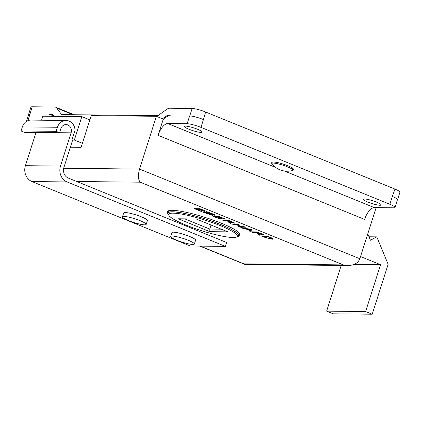 <?xml version="1.0" encoding="UTF-8"?>
<svg xmlns="http://www.w3.org/2000/svg" width="421" height="421" viewBox="0 0 421 421"><rect width="100%" height="100%" fill="white"/><g stroke="black" fill="none" stroke-linecap="round" stroke-linejoin="round"><path stroke-width="0.63" d="M36.001 132.473L25.402 165.69A12.409 10.951 90.6 0 0 31.97 181.562L190.308 246.011L225.403 246.385L67.065 181.93A12.409 10.951 -89.4 0 1 60.492 166.058L71.096 132.831A6.173 5.447 90.6 0 0 66.039 124.574A6.173 5.447 90.6 0 0 60.85 128.663L59.556 132.72L56.14 131.331L57.44 127.274A10.288 9.078 -89.4 0 1 66.081 120.464A10.288 9.078 -89.4 0 1 75.049 130.336L71.954 140.025L72.575 140.277L63.908 167.447A8.294 7.32 90.6 0 0 68.302 178.057L226.635 242.512L225.403 246.385M66.081 120.464L30.991 120.09A10.288 9.078 90.6 0 0 22.345 126.905L21.05 130.963L24.465 132.352L59.556 132.72M170.642 236.47L171.879 232.597A12.441 1.926 17.7 0 1 184.319 234.544A12.441 1.926 17.7 0 1 195.586 240.159L194.349 244.033A12.441 1.926 17.7 0 1 179.435 241.249A12.441 1.926 17.7 0 1 170.642 236.47A12.441 1.926 17.7 0 1 183.082 238.418A12.441 1.926 17.7 0 1 194.349 244.033M122.453 216.852L123.69 212.979A12.441 1.926 17.7 0 1 130.815 213.442A12.441 1.926 17.7 0 1 143.208 217.604A12.441 1.926 17.7 0 1 147.397 220.546L146.161 224.419A12.441 1.926 17.7 0 1 133.72 222.467A12.441 1.926 17.7 0 1 122.453 216.852A12.441 1.926 17.7 0 1 129.579 217.315A12.441 1.926 17.7 0 1 141.972 221.478A12.441 1.926 17.7 0 1 146.161 224.419M56.14 131.331L21.05 130.963M71.954 140.025L74.354 140.051L82.374 143.314M89.852 119.896L81.832 116.628L74.354 140.051M81.832 116.628L42.837 116.222L41.568 120.206M292.311 169.284A10.741 1.663 -162.3 0 0 286.012 165.053A10.741 1.663 -162.3 0 0 272.908 162.143M275.655 167.437L167.795 123.532L187.15 123.737A10.62 1.642 17.7 0 1 200.954 127.374L389.857 204.269A10.62 1.642 17.7 0 1 394.982 207.442A10.62 1.642 17.7 0 1 393.677 207.806L374.322 207.6L284.454 171.015M200.985 132.41A9.325 1.442 17.7 0 1 190.771 129.942A9.325 1.442 17.7 0 1 184.366 126.426A9.325 1.442 17.7 0 1 193.686 127.884A9.325 1.442 17.7 0 1 202.127 132.094A9.325 1.442 17.7 0 1 200.985 132.41M379.974 205.269A9.325 1.442 17.7 0 1 369.759 202.801A9.325 1.442 17.7 0 1 363.355 199.286A9.325 1.442 17.7 0 1 372.674 200.743A9.325 1.442 17.7 0 1 381.121 204.953A9.325 1.442 17.7 0 1 379.974 205.269M167.795 123.532A12.609 5.599 -67.9 0 0 158.08 135.336L163.264 119.096L156.38 116.296L91.22 115.612L81.095 147.339L70.36 147.224M156.38 116.296L139.54 169.068L63.687 168.274M376.148 207.621L359.834 258.747L139.54 169.068C137.888 175.147 138.093 179.514 140.151 182.177L343.373 264.898L347.946 265.519C354.135 265.33 358.097 263.072 359.834 258.747M261.957 234.55C262.557 234.571 262.151 234.281 260.746 233.697L257.61 232.418L255.752 232.403L258.573 233.55L261.957 234.55L262.399 233.865M255.752 232.403L255.921 231.882M258.994 233.95L260.031 235.386L258.389 234.718L257.336 233.308L255.11 232.392L252.616 232.366L251.3 231.834L256.915 231.892L261.315 233.681C263.704 234.65 264.367 235.123 263.309 235.102L259.062 233.744M252.616 232.366L252.784 231.85M255.11 232.392L255.279 231.876M255.579 231.876L255.884 232.003M258.415 233.481L258.589 234.092L259.783 234.581M258.389 234.718L258.589 234.092M262.262 234.297L263.067 234.444M263.741 234.986L263.309 235.102L263.451 234.655M232.708 222.646C233.308 222.662 232.902 222.377 231.497 221.788L228.361 220.515L226.503 220.493L229.324 221.641L232.708 222.646L233.15 221.962M226.503 220.493L226.672 219.972M229.745 222.046L230.782 223.477L229.14 222.809L228.087 221.404L227.382 221.104L225.861 220.488L223.367 220.462L222.051 219.925L227.666 219.983L232.066 221.778C234.455 222.746 235.118 223.219 234.06 223.198L229.813 221.835M223.367 220.462L223.535 219.941M225.861 220.488L226.03 219.967M226.33 219.972L226.635 220.094M229.166 221.578L229.34 222.188L230.534 222.672M229.14 222.809L229.34 222.188M233.013 222.388L233.818 222.535M234.492 223.083L234.06 223.198L234.202 222.751M214.599 216.189L214.926 216.32M220.225 219.183L212.821 216.168L218.436 216.226L225.614 219.152L219.088 216.757L217.373 216.736L222.862 218.973L222.199 218.967L216.704 216.731L214.799 216.71L220.299 218.952M214.799 216.71L214.963 216.189M216.704 216.731L216.873 216.21M217.173 216.215L217.494 216.347M217.373 216.736L217.536 216.215M213.3 214.742C214.036 214.805 213.521 214.478 211.742 213.768L209.763 212.958L208.069 212.942L213.3 214.742L213.752 214.052M208.069 212.942L208.232 212.421M211.263 214.889C211.942 214.905 211.421 214.563 209.695 213.868L207.406 212.937L205.474 212.915L211.263 214.889L211.721 214.2M208.195 212.552L207.869 212.421M207.406 212.937L207.569 212.416M205.474 212.915L205.643 212.395M205.274 212.389L205.601 212.521M212.1 214.689L212.61 215.436L203.496 212.373L209.111 212.431L212.826 213.947C214.947 214.826 215.563 215.268 214.678 215.268L212.152 214.526M211.579 214.647L212.252 214.763M213 215.341L212.61 215.436L212.737 215.042M213.626 214.442L214.268 214.578M215.031 215.168L214.678 215.268L214.799 214.878M196.118 208.663L196.444 208.795M201.743 211.658L194.339 208.642L199.954 208.705L207.132 211.626L200.606 209.232L198.891 209.216L204.38 211.453L198.228 209.205L196.318 209.19L201.817 211.426M196.318 209.19L196.481 208.669M198.228 209.205L198.391 208.69M198.691 208.69L199.012 208.821M198.891 209.216L199.054 208.695M233.402 224.546L232.087 224.009L237.702 224.072L239.017 224.603L236.713 224.582L241.849 226.672L244.154 226.698L245.469 227.229L239.854 227.172L238.539 226.64L241.186 226.666L236.049 224.572L233.402 224.546L233.571 224.025M236.049 224.572L236.213 224.056M236.513 224.056L236.834 224.188M239.854 227.172L240.023 226.656M241.217 226.561L241.586 226.566M236.713 224.582L236.876 224.061M250.469 229.503L246.117 228.808L249.485 230.182L250.537 229.292M248.858 229.271L248.953 228.987M246.117 228.808L246.211 228.519M242.349 228.187L240.959 227.624L250.379 229.229L251.8 229.808L250.237 231.397L248.743 230.792L249.29 230.34L245.138 228.65L242.349 228.187L242.449 227.877M245.138 228.65L245.232 228.35M249.3 230.313L250.437 230.776L251.505 229.687M250.237 231.397L250.437 230.776M267.551 236.481L263.262 236.439L268.198 238.291L271.824 238.56L267.624 236.249M263.262 236.439L263.425 235.918M263.062 235.913L263.388 236.044M273.05 238.649L272.319 239.265L264.867 237.355L261.283 235.897L266.898 235.955L272.003 238.065L273.324 239.044M271.792 238.602L273.013 238.623M167.842 212.789A37.958 5.873 17.7 0 1 167.579 211.6A37.958 5.873 17.7 0 1 205.522 217.541A37.958 5.873 17.7 0 1 239.896 234.676A37.958 5.873 17.7 0 1 238.954 235.507M189.766 115.928L189.645 115.928A10.62 1.642 17.7 0 1 203.448 119.569L205.611 112.007A10.351 1.6 -162.3 0 0 192.15 108.46L189.766 115.928A10.351 1.6 17.7 0 1 203.227 119.48M168.216 116.096L167.226 115.691L170.289 115.722A20.903 9.278 -67.9 0 0 163.09 119.643M392.572 196.554A10.351 1.6 17.7 0 1 397.566 199.649L399.95 192.176A10.351 1.6 -162.3 0 0 394.956 189.082L392.351 196.465A10.62 1.642 17.7 0 1 397.471 199.638L394.982 207.442M158.08 135.336L364.612 219.404A12.609 5.599 112.1 0 1 374.322 207.6M26.46 121.406L28.628 114.623A10.62 1.642 17.7 0 1 29.928 114.265L32.191 106.781L54.725 107.018A11.92 5.289 112.1 0 1 55.635 107.197A11.92 5.289 112.1 0 1 56.756 108.092L73.059 114.728M52.841 116.328A20.903 9.278 -67.9 0 0 50.894 114.765A20.903 9.278 -67.9 0 0 49.636 114.47L52.914 114.728M343.373 264.898L243.896 263.856L245.29 264.441L347.946 265.519M162.469 118.775L166.321 116.033L167.347 116.454M167.226 115.691A3.984 1.768 -67.9 0 0 166.321 116.033M62.224 114.612L61.334 114.254A3.984 1.768 -67.9 0 0 61.708 114.554A3.984 1.768 -67.9 0 0 62.013 114.612L157.533 115.617A3.984 1.768 -67.9 0 0 158.438 115.275L166.905 109.249A11.92 5.289 112.1 0 1 169.61 108.223L192.15 108.46M61.334 114.254L56.756 108.092M54.13 116.338L53.03 114.859A3.984 1.768 -67.9 0 0 52.651 114.559A3.984 1.768 -67.9 0 0 52.351 114.496M28.56 114.844A10.351 1.6 17.7 0 1 28.533 114.612A10.351 1.6 17.7 0 1 29.807 114.259M326.628 311.13L365.617 311.54L372.206 314.219L333.211 313.813L326.628 311.13L341.205 265.451M372.206 314.219L388.141 264.283L376.784 236.86L370.443 240.244L367.786 233.829M360.534 256.542L380.568 264.698L365.617 311.54M380.568 264.698L354.087 264.42M369.007 236.776L376.784 236.86M236.628 236.965L237.86 236.349A36.995 5.726 -162.3 0 0 220.715 224.572A36.995 5.726 -162.3 0 0 183.935 213.347A36.995 5.726 -162.3 0 0 168.242 214.131L168.884 215.347A36.001 5.568 17.7 0 1 184.156 214.584A36.001 5.568 17.7 0 1 219.946 225.503A36.001 5.568 17.7 0 1 236.628 236.965A36.001 5.568 17.7 0 1 201.333 230.629A36.001 5.568 17.7 0 1 168.884 215.347M209.884 231.671L227.803 231.855L196.165 218.978L178.246 218.788L209.884 231.671L209.763 229.05L211.042 225.035M168.753 215.089A37.327 5.773 17.7 0 1 167.763 213.037A37.327 5.773 17.7 0 1 220.867 224.572A37.327 5.773 17.7 0 1 238.881 235.734A37.327 5.773 17.7 0 1 236.886 236.834M221.199 229.166L209.763 229.05L184.73 218.857M32.191 106.781A10.351 1.6 -162.3 0 0 30.922 107.129L28.533 114.612M205.611 112.007L394.956 189.082M67.065 181.93L31.97 181.562M57.44 127.274L22.345 126.905M71.096 132.831L59.561 132.71M60.492 166.058L25.402 165.69M272.198 163.164A11.114 1.721 -162.3 0 0 271.95 163.916C271.35 163.069 271.545 162.474 272.529 162.127C278.239 161.296 294.237 168.079 293.005 168.568C293.769 169.279 293.621 169.921 292.563 170.494A11.114 1.721 -162.3 0 0 285.333 166.016A11.114 1.721 -162.3 0 0 272.198 163.164M258.241 234.197L258.441 233.571M228.992 222.288L229.192 221.662M271.213 238.018L271.298 237.754M272.319 239.265L272.519 238.639M243.896 263.856L200.328 246.117M76.78 181.509L140.151 182.177M200.954 127.374L203.448 119.569M189.645 115.928L187.15 123.737M392.351 196.465L389.857 204.269M27.881 120.68L29.928 114.265M271.95 163.916A19.713 19.713 0 0 0 292.563 170.494M272.019 237.933L271.824 238.56M53.856 115.975L50.894 114.765M244.585 264.299L199.907 246.117M168.484 210.779L167.763 213.037M239.612 233.455L238.881 235.734M55.635 107.197L74.175 114.738"/></g></svg>
